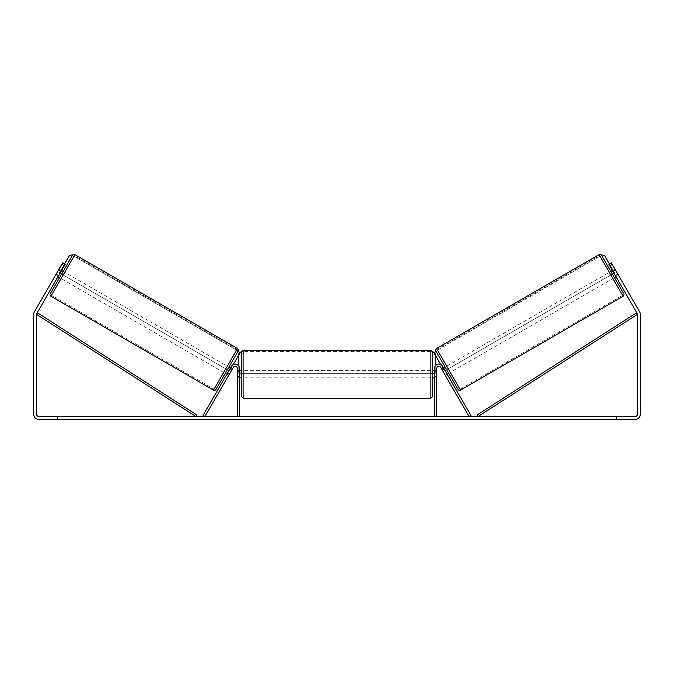 <?xml version="1.0" encoding="UTF-8"?>
<svg xmlns="http://www.w3.org/2000/svg" width="674" height="674" viewBox="0 0 674 674"><rect width="100%" height="100%" fill="white"/><g stroke="black" fill="none" stroke-linecap="round" stroke-linejoin="round"><path stroke-width="0.51" stroke-dasharray="3.37 2.53" d="M228.705 375.325L229.43 374.07L227.559 372.992L231.426 366.285L226.835 374.238L227.559 372.992L229.43 374.07L233.305 367.372A2.165 2.165 0 0 1 237.341 368.451L237.341 416.473L239.514 416.473L239.514 368.451A4.33 4.33 0 0 0 231.426 366.285A4.33 4.33 0 0 1 239.514 368.451A4.33 4.33 0 0 0 231.426 366.285L203.076 415.395L204.947 416.473L233.305 367.372L228.705 375.325L226.835 374.238L228.705 375.325L229.227 374.432L227.037 373.169L229.615 368.703L231.805 369.967L229.927 368.88M239.514 376.395L239.514 377.844L239.514 376.395L237.341 376.395L237.341 368.451A2.165 2.165 0 0 0 233.305 367.372A2.165 2.165 0 0 1 237.341 368.451L237.341 377.844L237.341 376.395L239.514 376.395M444.57 374.07L445.295 375.325L447.165 374.238L446.441 372.992L447.165 374.238L445.295 375.325L444.57 374.07L446.441 372.992L442.574 366.285L446.441 372.992L444.57 374.07L440.695 367.372A2.165 2.165 0 0 0 436.659 368.451L436.659 416.473L434.486 416.473L434.486 368.451A4.33 4.33 0 0 1 442.574 366.285A4.33 4.33 0 0 0 434.486 368.451A4.33 4.33 0 0 1 442.574 366.285L470.924 415.395L469.053 416.473L444.57 374.07M434.486 376.395L434.486 377.844L434.486 376.395L436.659 376.395L436.659 377.844L436.659 368.451A2.165 2.165 0 0 1 440.695 367.372A2.165 2.165 0 0 0 436.659 368.451L436.659 376.395L434.486 376.395M458.025 389.446L435.825 350.977L601.553 255.294L623.753 293.754M610.846 271.403L614.461 277.654M612.413 270.501L614.915 269.052L618.007 274.411L615.194 276.037L612.615 271.571L615.429 269.945L612.927 271.395M612.615 271.571L615.194 276.037L612.615 271.571M615.505 275.86L618.007 274.411L618.521 275.304L611.301 262.801L618.521 275.304L616.028 276.753L615.303 275.498L616.028 276.753L618.521 275.304M618.007 274.411L615.429 269.945M448.732 373.337L445.118 367.086L448.732 373.337M446.651 373.345L444.773 374.432L446.963 373.169L444.385 368.703L442.195 369.967L441.681 369.074L443.559 367.987M444.385 368.703L446.963 373.169L444.385 368.703M445.295 375.325L442.195 369.967L444.073 368.88M442.195 369.967L444.773 374.432M450.291 372.436L446.685 366.184L450.291 372.436L612.893 278.556L609.288 272.304L612.893 278.556M446.685 366.184L609.288 272.304M599.624 255.572L622.557 295.288L599.624 255.572L437.022 349.452L459.954 389.168L437.022 349.452M459.954 389.168L622.557 295.288M306.164 416.835L293.982 416.835L306.164 416.835M306.164 416.473L293.982 416.473L306.164 416.473M38.755 416.473L635.245 416.473A2.165 2.165 0 0 0 637.41 414.308L637.41 314.379A2.165 2.165 0 0 0 637.124 313.292L608.799 264.242L611.301 262.801L639.626 311.851A5.055 5.055 0 0 1 640.3 314.379L640.3 414.308A5.055 5.055 0 0 1 635.245 419.363L38.755 419.363A5.055 5.055 0 0 1 33.7 414.308L33.7 314.379A5.055 5.055 0 0 1 34.374 311.851L62.699 262.801L65.201 264.242L36.876 313.292A2.165 2.165 0 0 0 36.59 314.379L36.59 414.308A2.165 2.165 0 0 0 38.755 416.473M372.208 416.473L377.676 416.473M377.676 416.835L363.952 416.835L369.419 416.473M342.594 416.473L337 416.473M57.534 416.473L51.03 416.473L57.534 416.473L57.534 419.363L51.03 419.363L57.534 419.363L57.534 416.473M616.466 416.473L622.97 416.473L616.466 416.473L616.466 419.363L622.97 419.363L616.466 419.363L616.466 416.473M390.802 416.473L387.55 416.473M285.363 416.473L289.702 416.473L285.363 416.473M332.577 416.473L320.386 416.835L332.577 416.473M622.97 416.473L622.97 419.363L622.97 416.473M608.799 264.242L611.301 262.801L608.799 264.242L615.303 275.498L608.799 264.242M65.201 264.242L57.972 276.753L65.201 264.242L62.699 262.801L55.479 275.304L62.699 262.801L65.201 264.242M55.479 275.304L57.972 276.753L55.479 275.304L59.085 269.052L61.587 270.501M58.697 275.498L56.195 274.057L58.697 275.498M51.03 416.473L51.03 419.363L51.03 416.473M615.303 275.498L617.805 274.057L615.303 275.498M313.629 416.835L300.309 416.835L313.629 416.473M304.319 416.835L309.122 416.473L304.319 416.835M387.55 416.835L384.298 416.473M384.298 416.835L390.802 416.835M283.198 416.473L289.702 416.473M283.198 416.835L286.45 416.473M286.45 416.835L289.702 416.835M337 416.835L335.981 416.473M335.981 416.835L331.852 416.473M331.852 416.835L337.96 416.473M337.96 416.835L341.794 416.473M341.794 416.835L347.91 416.473M347.91 416.835L343.639 416.473M343.639 416.835L342.594 416.835M338.23 416.835L341.448 416.835L338.23 416.473M328.575 416.835L324.388 416.835L328.575 416.835M369.419 416.835L377.861 416.473M377.861 416.835L372.208 416.835M361.525 416.835L358.509 416.473M358.509 416.835L351.912 416.473L358.619 416.473M358.619 416.835L361.626 416.835M63.154 271.403L59.539 277.654M58.495 275.86L55.993 274.411L58.806 276.037L61.385 271.571L58.571 269.945L61.073 271.395M58.571 269.945L55.993 274.411M61.385 271.571L58.806 276.037L61.385 271.571M225.268 373.337L228.882 367.086L225.268 373.337M227.349 373.345L229.227 374.432L231.805 369.967L232.319 369.074L230.441 367.987M229.615 368.703L227.037 373.169L229.615 368.703M231.805 369.967L229.227 374.432M227.315 366.184L223.709 372.436L227.315 366.184L64.712 272.304L61.107 278.556L64.712 272.304M223.709 372.436L61.107 278.556M74.376 255.572L51.443 295.288L74.376 255.572L236.978 349.452L225.512 369.31L214.046 389.168L51.443 295.288M214.046 389.168L236.978 349.452M241.317 352.022L241.317 396.438M432.683 396.438L432.683 352.022M432.683 374.23L432.683 370.616L432.683 374.23M434.486 376.808L436.659 376.808L436.659 370.616L436.659 377.844L436.659 376.808L434.132 376.808L434.132 371.652L434.132 376.808L434.132 371.652L436.659 371.652L434.486 371.652M241.317 374.23L241.317 370.616L241.317 374.23M239.514 376.808L237.341 376.808L239.868 376.808L239.868 371.652L239.868 376.808L239.868 371.652L237.341 371.652L237.341 370.616L237.341 371.652L239.514 371.652M237.341 376.808L237.341 371.652L237.341 376.808M430.88 350.219L430.88 398.241M243.12 398.241L243.12 350.219M233.246 364.575L229.531 371.003L59.43 272.793L69.355 255.598L71.823 254.932L238.807 351.339L239.464 353.808L229.531 371.003L59.43 272.793L64.569 263.879M72.447 255.294L238.175 350.977M435.21 366.058L435.21 373.691L238.79 373.691L238.79 353.833L240.593 352.022L433.407 352.022L435.21 353.833L435.21 373.691L238.79 373.691L238.79 366.058M240.593 352.022L433.407 352.022M440.754 364.575L444.469 371.003L614.57 272.793L604.645 255.598L602.177 254.932L435.193 351.339L434.536 353.808L444.469 371.003L614.57 272.793L609.431 263.879M36.59 314.379L195.856 416.473L196.825 414.957L37.567 312.854L36.59 314.379M637.41 314.379L478.144 416.473L477.175 414.957L636.433 312.854L637.41 314.379M623.096 296.223L599.085 254.637M436.482 348.517L460.494 390.103M237.518 348.517L213.506 390.103M50.904 296.223L74.915 254.637M239.514 377.844L237.341 377.844L239.514 377.844M436.659 377.844L434.486 377.844L436.659 377.844M434.486 370.616L436.659 370.616M239.514 370.616L237.341 370.616M430.88 370.616L243.12 370.616M430.88 377.844L243.12 377.844M430.88 397.087L243.12 397.087M430.88 351.373L243.12 351.373"/><path stroke-width="1.01" d="M203.076 415.395L231.426 366.285A4.33 4.33 0 0 1 239.514 368.451L239.514 416.473L237.341 416.473L237.341 368.451A2.165 2.165 0 0 0 233.305 367.372L204.947 416.473L203.076 415.395M470.924 415.395L442.574 366.285A4.33 4.33 0 0 0 434.486 368.451L434.486 416.473L436.659 416.473L436.659 368.451A2.165 2.165 0 0 1 440.695 367.372L469.053 416.473L470.924 415.395M460.494 390.103L436.482 348.517L599.085 254.637A1.803 1.803 0 0 1 601.553 255.294L623.753 293.754A1.803 1.803 0 0 1 623.096 296.223L460.494 390.103A1.803 1.803 0 0 1 458.025 389.446L435.825 350.977L435.193 351.339L434.536 353.808L440.754 364.575M436.482 348.517A1.803 1.803 0 0 0 435.825 350.977M616.028 276.753L614.461 277.654L610.846 271.403L612.413 270.501M615.429 269.945L614.915 269.052M618.521 275.304L618.007 274.411M612.927 271.395L615.505 275.86M441.681 369.074L442.195 369.967M443.559 367.987L445.118 367.086M447.165 374.238L448.732 373.337M444.773 374.432L445.295 375.325M444.073 368.88L446.651 373.345M64.291 265.809L61.797 264.36L62.699 262.801L65.201 264.242L36.876 313.292A2.165 2.165 0 0 0 36.59 314.379L36.59 414.308A2.165 2.165 0 0 0 38.755 416.473L635.245 416.473A2.165 2.165 0 0 0 637.41 414.308L637.41 314.379A2.165 2.165 0 0 0 637.124 313.292L608.799 264.242L611.301 262.801L612.203 264.36L609.709 265.809M61.797 264.36L34.374 311.851A5.055 5.055 0 0 0 33.7 314.379L33.7 414.308A5.055 5.055 0 0 0 38.755 419.363L635.245 419.363A5.055 5.055 0 0 0 640.3 414.308L640.3 314.379A5.055 5.055 0 0 0 639.626 311.851L612.203 264.36M74.915 254.637L50.904 296.223L213.506 390.103L237.518 348.517L74.915 254.637A1.803 1.803 0 0 0 72.447 255.294L63.154 271.403L61.587 270.501M50.904 296.223A1.803 1.803 0 0 1 50.247 293.754L72.447 255.294L71.823 254.932L69.355 255.598L64.569 263.879M213.506 390.103A1.803 1.803 0 0 0 215.975 389.446L238.175 350.977L215.975 389.446M237.518 348.517A1.803 1.803 0 0 1 238.175 350.977L238.807 351.339L239.464 353.808L233.246 364.575M57.972 276.753L59.539 277.654L50.247 293.754M59.085 269.052L58.571 269.945M61.073 271.395L58.495 275.86M55.479 275.304L55.993 274.411M231.805 369.967L232.319 369.074M230.441 367.987L228.882 367.086M226.835 374.238L225.268 373.337M228.705 375.325L229.227 374.432M229.927 368.88L227.349 373.345M241.317 374.23L241.317 352.022L243.12 350.219L243.12 398.241L241.317 396.438L241.317 374.23M430.88 350.219L432.683 352.022L432.683 396.438L430.88 398.241L430.88 350.219L243.12 350.219M434.486 376.808L434.486 371.652M239.514 371.652L239.514 376.808M238.79 366.058L238.79 353.833L240.593 352.022M433.407 352.022L435.21 353.833L435.21 366.058M609.431 263.879L604.645 255.598L602.177 254.932L601.553 255.294M36.59 314.379L195.856 416.473L196.825 414.957L37.567 312.854L36.59 314.379M637.41 314.379L478.144 416.473L477.175 414.957L636.433 312.854L637.41 314.379M599.085 254.637L623.096 296.223M432.683 370.616L434.486 370.616M434.486 377.844L432.683 377.844M430.88 398.241L243.12 398.241M241.317 370.616L239.514 370.616M241.317 377.844L239.514 377.844"/></g></svg>
